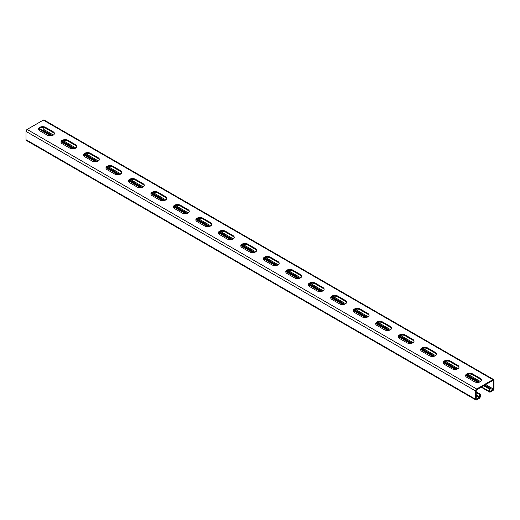 <?xml version="1.0" encoding="UTF-8"?>
<svg xmlns="http://www.w3.org/2000/svg" width="520" height="520" viewBox="0 0 520 520"><rect width="100%" height="100%" fill="white"/><g stroke="black" fill="none" stroke-linecap="round" stroke-linejoin="round"><path stroke-width="0.78" d="M483.659 385.756L489.281 388.999L489.281 391.332A1.593 0.916 120 0 0 489.606 392.06A1.593 0.916 120 0 0 490.406 391.982L492.875 390.559A1.593 0.916 120 0 0 494 388.609L494 380.302A1.593 0.916 120 0 0 493.668 379.574A1.593 0.916 120 0 0 492.875 379.652L476.691 388.999A1.593 0.916 120 0 0 475.566 390.943L475.566 399.25A1.593 0.916 120 0 0 475.897 399.978A1.593 0.916 120 0 0 476.691 399.9L479.167 398.476A1.593 0.916 120 0 0 480.285 396.526L480.285 394.193L479.615 394.582L476.242 392.632M476.242 391.853L480.285 394.193M484.334 385.365L489.957 388.609L489.957 390.949A0.637 0.364 120 0 0 490.406 391.203L492.875 389.779A0.637 0.364 120 0 0 493.324 388.999L493.324 380.692A0.637 0.364 120 0 0 492.875 380.432L476.691 389.779A0.637 0.364 120 0 0 476.242 390.559L476.242 398.86A0.637 0.364 120 0 0 476.691 399.12L479.167 397.696A0.637 0.364 120 0 0 479.615 396.916L479.615 394.582M475.897 399.978L26.331 140.426A1.593 0.916 -60 0 1 26 139.698L26 131.391A1.593 0.916 -60 0 1 27.124 129.441L43.309 120.101A1.593 0.916 -60 0 1 44.102 120.023L493.668 379.574M50.785 135.837L39.715 129.441L39.715 130.741L47.352 135.155A4.134 2.385 180 0 0 51.857 135.668A4.134 2.385 180 0 0 54.411 133.465A4.134 2.385 180 0 0 53.196 131.781L45.559 127.367L45.559 128.148L53.196 132.561A4.134 2.385 180 0 1 54.353 133.855M39.715 130.741A4.134 2.385 180 0 1 38.499 129.051A4.134 2.385 180 0 1 41.054 126.848A4.134 2.385 180 0 1 45.559 127.367M68.035 140.348A4.134 2.385 180 0 0 63.531 139.828A4.134 2.385 180 0 0 60.983 142.031A4.134 2.385 180 0 0 62.192 143.722L69.836 148.129A4.134 2.385 180 0 0 74.334 148.649A4.134 2.385 180 0 0 76.889 146.445A4.134 2.385 180 0 0 75.68 144.755L68.035 140.348L68.035 141.122L75.68 145.535A4.134 2.385 180 0 1 76.83 146.835M90.513 153.322A4.134 2.385 180 0 0 86.008 152.809A4.134 2.385 180 0 0 83.46 155.012A4.134 2.385 180 0 0 84.669 156.696L92.313 161.109A4.134 2.385 180 0 0 96.817 161.629A4.134 2.385 180 0 0 99.366 159.419A4.134 2.385 180 0 0 98.156 157.736L90.513 153.322L90.513 154.102L98.156 158.516A4.134 2.385 180 0 1 99.314 159.809M112.99 166.303A4.134 2.385 180 0 0 108.485 165.782A4.134 2.385 180 0 0 105.937 167.986A4.134 2.385 180 0 0 107.146 169.676L114.79 174.089A4.134 2.385 180 0 0 119.294 174.603A4.134 2.385 180 0 0 121.843 172.4A4.134 2.385 180 0 0 120.634 170.716L112.99 166.303L112.99 167.076L120.634 171.489A4.134 2.385 180 0 1 121.791 172.79M135.466 179.276A4.134 2.385 180 0 0 130.969 178.763A4.134 2.385 180 0 0 128.414 180.967A4.134 2.385 180 0 0 129.623 182.65L137.267 187.064A4.134 2.385 180 0 0 141.772 187.583A4.134 2.385 180 0 0 144.326 185.38A4.134 2.385 180 0 0 143.111 183.69L135.466 179.276L135.466 180.056L143.111 184.47A4.134 2.385 180 0 1 144.267 185.77M157.95 192.257A4.134 2.385 180 0 0 153.446 191.737A4.134 2.385 180 0 0 150.891 193.941A4.134 2.385 180 0 0 152.107 195.631L159.744 200.044A4.134 2.385 180 0 0 164.249 200.558A4.134 2.385 180 0 0 166.803 198.354A4.134 2.385 180 0 0 165.594 196.671L157.95 192.257L157.95 193.037L165.594 197.444A4.134 2.385 180 0 1 166.744 198.744M180.427 205.231A4.134 2.385 180 0 0 175.922 204.718A4.134 2.385 180 0 0 173.375 206.921A4.134 2.385 180 0 0 174.583 208.611L182.228 213.018A4.134 2.385 180 0 0 186.725 213.538A4.134 2.385 180 0 0 189.28 211.334A4.134 2.385 180 0 0 188.071 209.644L180.427 205.231L180.427 206.011L188.071 210.425A4.134 2.385 180 0 1 189.222 211.725M202.904 218.212A4.134 2.385 180 0 0 198.4 217.692A4.134 2.385 180 0 0 195.852 219.901A4.134 2.385 180 0 0 197.061 221.585L204.705 225.999A4.134 2.385 180 0 0 209.209 226.519A4.134 2.385 180 0 0 211.757 224.308A4.134 2.385 180 0 0 210.548 222.625L202.904 218.212L202.904 218.992L210.548 223.405A4.134 2.385 180 0 1 211.705 224.698M225.381 231.192A4.134 2.385 180 0 0 220.877 230.672A4.134 2.385 180 0 0 218.328 232.875A4.134 2.385 180 0 0 219.537 234.566L227.181 238.979A4.134 2.385 180 0 0 231.686 239.493A4.134 2.385 180 0 0 234.234 237.289A4.134 2.385 180 0 0 233.025 235.599L225.381 231.192L225.381 231.966L233.025 236.379A4.134 2.385 180 0 1 234.182 237.679M247.864 244.166A4.134 2.385 180 0 0 243.36 243.653A4.134 2.385 180 0 0 240.806 245.856A4.134 2.385 180 0 0 242.014 247.54L249.659 251.953A4.134 2.385 180 0 0 254.163 252.473A4.134 2.385 180 0 0 256.718 250.269A4.134 2.385 180 0 0 255.502 248.58L247.864 244.166L247.864 244.946L255.502 249.359A4.134 2.385 180 0 1 256.659 250.653M270.342 257.147A4.134 2.385 180 0 0 265.837 256.627A4.134 2.385 180 0 0 263.283 258.83A4.134 2.385 180 0 0 264.498 260.52L272.136 264.933A4.134 2.385 180 0 0 276.64 265.447A4.134 2.385 180 0 0 279.195 263.244A4.134 2.385 180 0 0 277.986 261.56L270.342 257.147L270.342 257.927L277.986 262.334A4.134 2.385 180 0 1 279.136 263.633M292.819 270.12A4.134 2.385 180 0 0 288.314 269.607A4.134 2.385 180 0 0 285.766 271.811A4.134 2.385 180 0 0 286.975 273.494L294.619 277.908A4.134 2.385 180 0 0 299.124 278.428A4.134 2.385 180 0 0 301.672 276.224A4.134 2.385 180 0 0 300.463 274.534L292.819 270.12L292.819 270.901L300.463 275.314A4.134 2.385 180 0 1 301.613 276.614M315.296 283.101A4.134 2.385 180 0 0 310.791 282.581A4.134 2.385 180 0 0 308.243 284.784A4.134 2.385 180 0 0 309.452 286.475L317.096 290.888A4.134 2.385 180 0 0 321.601 291.401A4.134 2.385 180 0 0 324.149 289.198A4.134 2.385 180 0 0 322.94 287.514L315.296 283.101L315.296 283.881L322.94 288.294A4.134 2.385 180 0 1 324.096 289.588M337.772 296.075A4.134 2.385 180 0 0 333.275 295.562A4.134 2.385 180 0 0 330.72 297.765A4.134 2.385 180 0 0 331.929 299.455L339.573 303.862A4.134 2.385 180 0 0 344.078 304.382A4.134 2.385 180 0 0 346.625 302.178A4.134 2.385 180 0 0 345.416 300.489L337.772 296.075L337.772 296.855L345.416 301.269A4.134 2.385 180 0 1 346.574 302.569M360.256 309.056A4.134 2.385 180 0 0 355.751 308.536A4.134 2.385 180 0 0 353.197 310.745A4.134 2.385 180 0 0 354.406 312.429L362.05 316.843A4.134 2.385 180 0 0 366.554 317.363A4.134 2.385 180 0 0 369.109 315.153A4.134 2.385 180 0 0 367.894 313.469L360.256 309.056L360.256 309.836L367.894 314.249A4.134 2.385 180 0 1 369.05 315.543M382.733 322.036A4.134 2.385 180 0 0 378.228 321.516A4.134 2.385 180 0 0 375.674 323.719A4.134 2.385 180 0 0 376.89 325.409L384.534 329.823A4.134 2.385 180 0 0 389.031 330.337A4.134 2.385 180 0 0 391.586 328.133A4.134 2.385 180 0 0 390.377 326.443L382.733 322.036L382.733 322.81L390.377 327.223A4.134 2.385 180 0 1 391.528 328.523M405.21 335.01A4.134 2.385 180 0 0 400.706 334.497A4.134 2.385 180 0 0 398.157 336.7A4.134 2.385 180 0 0 399.366 338.384L407.01 342.797A4.134 2.385 180 0 0 411.515 343.317A4.134 2.385 180 0 0 414.063 341.113A4.134 2.385 180 0 0 412.854 339.424L405.21 335.01L405.21 335.79L412.854 340.204A4.134 2.385 180 0 1 414.011 341.504M427.687 347.99A4.134 2.385 180 0 0 423.183 347.471A4.134 2.385 180 0 0 420.635 349.674A4.134 2.385 180 0 0 421.844 351.364L429.488 355.778A4.134 2.385 180 0 0 433.992 356.291A4.134 2.385 180 0 0 436.54 354.088A4.134 2.385 180 0 0 435.331 352.404L427.687 347.99L427.687 348.771L435.331 353.178A4.134 2.385 180 0 1 436.488 354.478M450.164 360.965A4.134 2.385 180 0 0 445.666 360.451A4.134 2.385 180 0 0 443.112 362.654A4.134 2.385 180 0 0 444.321 364.344L451.965 368.751A4.134 2.385 180 0 0 456.469 369.272A4.134 2.385 180 0 0 459.017 367.068A4.134 2.385 180 0 0 457.808 365.378L450.164 360.965L450.164 361.745L457.808 366.158A4.134 2.385 180 0 1 458.965 367.458M472.647 373.945A4.134 2.385 180 0 0 468.143 373.425A4.134 2.385 180 0 0 465.589 375.635A4.134 2.385 180 0 0 466.804 377.319L474.442 381.732A4.134 2.385 180 0 0 478.946 382.246A4.134 2.385 180 0 0 481.5 380.042A4.134 2.385 180 0 0 480.285 378.359L472.647 373.945L472.647 374.725L480.285 379.138A4.134 2.385 180 0 1 481.442 380.432M38.558 129.441A4.134 2.385 180 0 1 41.373 127.562A4.134 2.385 180 0 1 45.559 128.148M61.035 142.422A4.134 2.385 180 0 1 63.85 140.537A4.134 2.385 180 0 1 68.035 141.122M83.512 155.402A4.134 2.385 180 0 1 86.327 153.517A4.134 2.385 180 0 1 90.513 154.102M105.989 168.376A4.134 2.385 180 0 1 108.803 166.498A4.134 2.385 180 0 1 112.99 167.076M128.472 181.357A4.134 2.385 180 0 1 131.287 179.472A4.134 2.385 180 0 1 135.466 180.056M150.95 194.331A4.134 2.385 180 0 1 153.764 192.452A4.134 2.385 180 0 1 157.95 193.037M173.427 207.311A4.134 2.385 180 0 1 176.241 205.426A4.134 2.385 180 0 1 180.427 206.011M195.904 220.285A4.134 2.385 180 0 1 198.718 218.406A4.134 2.385 180 0 1 202.904 218.992M218.387 233.266A4.134 2.385 180 0 1 221.195 231.381A4.134 2.385 180 0 1 225.381 231.966M240.864 246.246A4.134 2.385 180 0 1 243.678 244.361A4.134 2.385 180 0 1 247.864 244.946M263.341 259.22A4.134 2.385 180 0 1 266.156 257.342A4.134 2.385 180 0 1 270.342 257.927M285.818 272.2A4.134 2.385 180 0 1 288.632 270.315A4.134 2.385 180 0 1 292.819 270.901M308.295 285.175A4.134 2.385 180 0 1 311.11 283.296A4.134 2.385 180 0 1 315.296 283.881M330.779 298.155A4.134 2.385 180 0 1 333.587 296.27A4.134 2.385 180 0 1 337.772 296.855M353.256 311.136A4.134 2.385 180 0 1 356.07 309.25A4.134 2.385 180 0 1 360.256 309.836M375.732 324.11A4.134 2.385 180 0 1 378.547 322.231A4.134 2.385 180 0 1 382.733 322.81M398.209 337.09A4.134 2.385 180 0 1 401.024 335.205A4.134 2.385 180 0 1 405.21 335.79M420.687 350.064A4.134 2.385 180 0 1 423.501 348.185A4.134 2.385 180 0 1 427.687 348.771M443.17 363.044A4.134 2.385 180 0 1 445.985 361.16A4.134 2.385 180 0 1 450.164 361.745M465.647 376.019A4.134 2.385 180 0 1 468.462 374.14A4.134 2.385 180 0 1 472.647 374.725M53.417 135.018L43.758 129.441L43.758 127.537M42.861 130.481L43.309 130.221A0.637 0.364 -60 0 0 43.758 129.441M61.289 141.901L73.261 148.811M83.772 154.882L95.739 161.792M106.249 167.856L118.216 174.766M128.726 180.837L140.692 187.746M151.203 193.811L163.176 200.727M173.68 206.791L185.653 213.701M196.164 219.772L208.13 226.681M218.641 232.745L230.607 239.655M241.118 245.726L253.084 252.636M263.594 258.7L275.567 265.61M286.078 271.681L298.044 278.59M308.555 284.661L320.522 291.57M331.032 297.635L342.999 304.544M353.509 310.615L365.482 317.525M375.986 323.589L387.959 330.499M398.469 336.57L410.436 343.479M420.947 349.544L432.913 356.46M443.424 362.525L455.39 369.434M465.901 375.505L477.874 382.415M39.715 129.441L40.385 129.058L51.85 135.674M61.776 141.401L74.328 148.649M84.253 154.381L96.805 161.629M106.73 167.356L119.288 174.603M129.214 180.336L141.765 187.583M151.691 193.317L164.242 200.564M174.167 206.291L186.719 213.538M196.644 219.271L209.196 226.519M219.122 232.245L231.68 239.493M241.605 245.225L254.156 252.473M264.082 258.206L276.633 265.454M286.559 271.18L299.111 278.428M309.036 284.161L321.588 291.408M331.513 297.135L344.071 304.382M353.997 310.115L366.548 317.363M376.474 323.089L389.025 330.337M398.95 336.07L411.502 343.317M421.428 349.05L433.986 356.298M443.911 362.024L456.463 369.272M466.388 375.005L478.94 382.252M489.281 388.999L489.957 388.609M475.566 399.25L26 139.698M475.566 390.943L26 131.391M476.691 399.12L476.242 398.86M476.691 388.999L27.124 129.441M492.875 379.652L43.309 120.101M493.324 380.692L492.875 380.432M493.324 388.999L485.68 384.585M480.506 381.596L467.844 374.29M458.029 368.622L445.361 361.309M435.546 355.641L422.884 348.329M413.069 342.661L400.406 335.354M390.591 329.687L377.929 322.374M368.115 316.706L355.453 309.4M345.631 303.732L332.969 296.419M323.154 290.752L310.492 283.439M300.677 277.778L288.015 270.465M278.2 264.797L265.538 257.485M255.723 251.817L243.061 244.511M233.239 238.843L220.578 231.53M210.763 225.862L198.1 218.556M188.286 212.888L175.624 205.576M165.809 199.908L153.147 192.595M143.332 186.927L130.663 179.621M120.848 173.953L108.186 166.641M98.371 160.972L85.709 153.667M75.894 147.999L63.232 140.686M492.875 389.779L484.783 385.106M479.538 382.076L466.804 374.725M457.054 369.096L444.321 361.745M434.577 356.122L421.844 348.771M412.1 343.142L399.366 335.79M389.623 330.161L376.89 322.81M367.146 317.187L354.406 309.836M344.663 304.207L331.929 296.855M322.186 291.233L309.452 283.881M299.709 278.252L286.975 270.901M277.231 265.278L264.498 257.927M254.748 252.297L242.014 244.946M232.271 239.317L219.537 231.966M209.794 226.343L197.061 218.992M187.317 213.363L174.583 206.011M164.84 200.389L152.107 193.037M142.357 187.408L129.623 180.056M119.88 174.434L107.146 167.076M97.403 161.453L84.669 154.102M74.925 148.473L62.192 141.122M52.449 135.499L43.309 130.221M490.406 391.203L489.957 390.949M489.281 391.332L481.637 386.925M53.196 131.781L53.196 132.561M75.68 144.755L75.68 145.535M98.156 157.736L98.156 158.516M120.634 170.716L120.634 171.489M143.111 183.69L143.111 184.47M165.594 196.671L165.594 197.444M188.071 209.644L188.071 210.425M210.548 222.625L210.548 223.405M233.025 235.599L233.025 236.379M255.502 248.58L255.502 249.359M277.986 261.56L277.986 262.334M300.463 274.534L300.463 275.314M322.94 287.514L322.94 288.294M345.416 300.489L345.416 301.269M367.894 313.469L367.894 314.249M390.377 326.443L390.377 327.223M412.854 339.424L412.854 340.204M435.331 352.404L435.331 353.178M457.808 365.378L457.808 366.158M480.285 378.359L480.285 379.138M479.167 397.696L476.242 396.006M479.615 396.916L476.242 394.966M489.606 392.06L481.169 387.192"/></g></svg>
